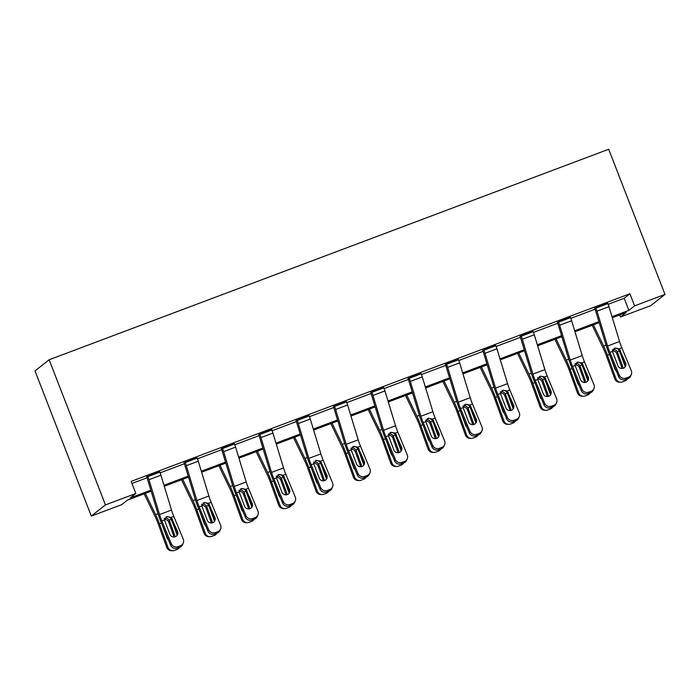 <?xml version="1.0" encoding="UTF-8"?>
<svg xmlns="http://www.w3.org/2000/svg" width="700" height="700" viewBox="0 0 700 700"><rect width="100%" height="100%" fill="white"/><g stroke="black" fill="none" stroke-linecap="round" stroke-linejoin="round"><path stroke-width="1.05" d="M151.156 491.19L127.426 500.115L121.695 504.648L91.306 516.075L35 370.921L49.14 359.756L608.694 149.258L665 294.411L634.602 305.848L629.913 293.746L131.145 481.381L135.835 493.474L130.104 498.006L150.859 490.192M665 294.411L650.86 305.576L620.462 317.012L626.194 312.489L612.316 317.713M619.666 314.947L620.462 317.012M131.95 483.446L147.07 477.759M160.134 472.85L184.406 463.715M197.47 458.798L221.742 449.671M234.806 444.754L259.079 435.627M272.134 430.71L296.415 421.575M309.47 416.666L333.751 407.531M346.806 402.623L371.088 393.488M384.142 388.57L408.415 379.444M421.479 374.526L445.751 365.4M458.815 360.483L483.088 351.356M496.151 346.439L520.424 337.304M533.488 332.395L557.76 323.26M570.824 318.351L595.096 309.216M608.16 304.299L624.181 298.279L629.913 293.746M607.889 303.572L594.834 308.49M570.553 317.616L557.497 322.534M533.216 331.669L520.161 336.578M495.88 345.713L482.825 350.621M458.544 359.756L445.489 364.665M421.207 373.8L408.152 378.709M383.871 387.844L370.816 392.761M346.535 401.887L333.48 406.805M309.199 415.94L296.144 420.849M271.863 429.984L258.816 434.892M234.535 444.027L221.48 448.936M197.199 458.071L184.144 462.98M159.862 472.115L146.808 477.032M135.835 493.474L105.438 504.91L49.14 359.756M105.438 504.91L91.306 516.075M599.191 322.648L574.98 331.756M561.855 336.691L537.644 345.8M524.519 350.735L500.308 359.844M487.183 364.779L462.971 373.887M449.846 378.822L425.635 387.931M412.51 392.875L388.299 401.984M375.174 406.919L350.963 416.027M337.838 420.963L313.626 430.071M300.501 435.006L276.29 444.115M263.165 449.05L238.954 458.159M225.829 463.094L201.617 472.202M188.492 477.146L164.281 486.255M612.01 316.715L628.871 310.371L634.602 305.848M163.984 485.258L188.195 476.149M201.32 471.214L225.531 462.105M238.656 457.17L262.868 448.061M275.984 443.126L300.204 434.017M313.32 429.074L337.54 419.965M350.656 415.03L374.876 405.921M387.993 400.986L412.213 391.877M425.329 386.942L449.549 377.834M462.665 372.899L486.885 363.79M500.001 358.855L524.212 349.746M537.337 344.803L561.549 335.694M574.674 330.759L598.885 321.65M624.181 298.279L628.871 310.371M607.758 303.231L607.775 303.275A9.1 1.628 69.4 0 1 608.956 306.679L619.561 341.504A12.994 2.328 -110.6 0 0 621.845 347.874L631.295 370.676A5.198 5.031 23.5 0 1 628.469 377.195L626.071 378.096L625.415 379.601L627.812 378.709L628.469 377.195M594.702 308.14L594.851 308.534A2.599 0.464 69.4 0 1 595.192 309.505L605.798 344.339A19.495 3.482 -110.6 0 0 609.227 353.876L618.678 376.679L619.325 375.174A5.198 5.031 23.5 0 0 626.071 378.096M595.788 307.729L595.805 307.781A9.1 1.628 69.4 0 1 596.986 311.185L607.591 346.01A12.994 2.328 -110.6 0 0 609.884 352.371L619.325 375.174M625.196 366.791A4.156 4.025 23.5 0 0 624.96 364.481L618.975 350.21C617.689 348.46 616.017 347.882 613.961 348.486M625.415 379.601A5.198 5.031 -156.5 0 1 618.678 376.679M631.278 374.544L630.621 376.049A5.198 5.031 -156.5 0 1 627.812 378.709M619.273 348.845L625.616 362.976A4.156 4.025 -156.5 0 1 623.35 368.2A4.156 4.025 -156.5 0 1 617.96 365.864L612.456 351.4L615.038 348.023L619.273 348.845L621.845 347.874M592.2 325.281L603.654 349.116A12.994 2.328 69.4 0 1 606.218 355.267L614.74 378.796L615.983 378.805A5.198 5.101 90.4 0 0 622.536 381.885L624.934 380.984A5.198 5.101 90.4 0 0 627.515 378.814M593.407 324.817L603.619 346.054A19.495 3.482 69.4 0 1 607.46 355.276L615.983 378.805M620.454 353.596L625.205 366.73M612.238 349.851C614.311 349.23 615.965 349.816 617.207 351.61L617.54 352.319L616.691 353.386L621.372 366.328L622.615 366.336L617.54 352.319M622.615 366.336A4.156 4.078 -89.6 0 1 622.834 368.358M616.376 371.131A4.156 4.078 -89.6 0 1 614.959 369.215L610.636 357.289M620.734 382.2L619.491 382.191A5.198 5.101 -89.6 0 1 614.74 378.796M621.574 368.454A4.156 4.078 90.4 0 0 621.372 366.328M616.691 353.386L615.606 351.733L612.596 350.648M570.421 317.275L570.439 317.319A9.1 1.628 69.4 0 1 571.62 320.723L582.225 355.556A12.994 2.328 -110.6 0 0 584.509 361.918L593.959 384.72A5.198 5.031 23.5 0 1 591.133 391.239L588.735 392.14L588.079 393.654L590.476 392.752L591.133 391.239M557.366 322.184L557.515 322.578A2.599 0.464 69.4 0 1 557.856 323.549L568.461 358.382A19.495 3.482 -110.6 0 0 571.891 367.929L581.341 390.723L581.989 389.217A5.198 5.031 23.5 0 0 588.735 392.14M558.451 321.773L558.469 321.825A9.1 1.628 69.4 0 1 559.65 325.229L570.255 360.054A12.994 2.328 -110.6 0 0 572.548 366.415L581.989 389.217M587.86 380.835A4.156 4.025 23.5 0 0 587.624 378.534L581.639 364.262C580.352 362.504 578.681 361.926 576.625 362.53M588.079 393.654A5.198 5.031 -156.5 0 1 581.341 390.723M593.941 388.588L593.285 390.092A5.198 5.031 -156.5 0 1 590.476 392.752M581.936 362.889L588.28 377.02A4.156 4.025 -156.5 0 1 586.014 382.244A4.156 4.025 -156.5 0 1 580.624 379.908L575.12 365.453L577.701 362.075L581.936 362.889L584.509 361.918M533.085 331.319L533.102 331.371A9.1 1.628 69.4 0 1 534.284 334.766L544.889 369.6A12.994 2.328 -110.6 0 0 547.173 375.961L556.622 398.764A5.198 5.031 23.5 0 1 553.796 405.291L551.399 406.192L550.751 407.697L553.14 406.796L553.796 405.291M520.03 336.227L520.179 336.621A2.599 0.464 69.4 0 1 520.52 337.592L531.125 372.426A19.495 3.482 -110.6 0 0 534.555 381.973L544.005 404.775L544.653 403.261A5.198 5.031 23.5 0 0 551.399 406.192M521.115 335.825L521.141 335.869A9.1 1.628 69.4 0 1 522.314 339.273L532.919 374.098A12.994 2.328 -110.6 0 0 535.211 380.467L544.653 403.261M550.524 394.879A4.156 4.025 23.5 0 0 550.288 392.578L544.303 378.306C543.016 376.547 541.345 375.979 539.298 376.574M550.751 407.697A5.198 5.031 -156.5 0 1 544.005 404.775M556.605 402.631L555.949 404.136A5.198 5.031 -156.5 0 1 553.14 406.796M544.6 376.933L550.944 391.072A4.156 4.025 -156.5 0 1 548.686 396.287A4.156 4.025 -156.5 0 1 543.288 393.951L537.784 379.496L540.365 376.119L544.6 376.933L547.173 375.961M554.864 339.325L566.317 363.16A12.994 2.328 69.4 0 1 568.881 369.311L577.404 392.84L578.646 392.849A5.198 5.101 90.4 0 0 585.2 395.929L587.597 395.027A5.198 5.101 90.4 0 0 590.179 392.858M556.071 338.87L566.282 360.098A19.495 3.482 69.4 0 1 570.124 369.32L578.646 392.849M583.117 367.64L587.869 380.774M574.901 363.895C576.975 363.274 578.629 363.86 579.871 365.654L580.204 366.363L579.355 367.43L584.045 380.371L585.279 380.38L580.204 366.363M585.279 380.38A4.156 4.078 -89.6 0 1 585.497 382.401M579.04 385.175A4.156 4.078 -89.6 0 1 577.622 383.267L573.3 371.332M583.398 396.252L582.155 396.235A5.198 5.101 -89.6 0 1 577.404 392.84M584.238 382.498A4.156 4.078 90.4 0 0 584.045 380.371M579.355 367.43L578.27 365.776L575.26 364.691M517.528 353.369L528.981 377.213A12.994 2.328 69.4 0 1 531.545 383.355L540.067 406.884L541.31 406.892A5.198 5.101 90.4 0 0 547.864 409.973L550.261 409.071A5.198 5.101 90.4 0 0 552.843 406.91M518.735 352.914L528.946 374.141A19.495 3.482 69.4 0 1 532.788 383.364L541.31 406.892M545.781 381.684L550.532 394.817M537.565 377.939C539.639 377.317 541.293 377.904 542.535 379.697L542.867 380.406L542.019 381.474L546.709 394.415L547.951 394.424L542.867 380.406M547.951 394.424A4.156 4.078 -89.6 0 1 548.161 396.445M541.704 399.219A4.156 4.078 -89.6 0 1 540.286 397.311L535.964 385.376M546.061 410.296L544.819 410.287A5.198 5.101 -89.6 0 1 540.067 406.884M546.901 396.541A4.156 4.078 90.4 0 0 546.709 394.415M542.019 381.474L540.934 379.82L537.924 378.735M495.749 345.363L495.766 345.415A9.1 1.628 69.4 0 1 496.948 348.819L507.552 383.644A12.994 2.328 -110.6 0 0 509.836 390.005L519.286 412.808A5.198 5.031 23.5 0 1 516.46 419.335L514.062 420.236L513.415 421.741L515.804 420.84L516.46 419.335M482.694 350.28L482.843 350.674A2.599 0.464 69.4 0 1 483.184 351.645L493.789 386.47A19.495 3.482 -110.6 0 0 497.219 396.016L506.669 418.819L507.316 417.314A5.198 5.031 23.5 0 0 514.062 420.236M483.779 349.869L483.805 349.912A9.1 1.628 69.4 0 1 484.977 353.316L495.582 388.141A12.994 2.328 -110.6 0 0 497.875 394.511L507.316 417.314M513.188 408.931A4.156 4.025 23.5 0 0 512.951 406.621L506.966 392.35C505.68 390.6 504.009 390.023 501.961 390.618M513.415 421.741A5.198 5.031 -156.5 0 1 506.669 418.819M519.269 416.675L518.613 418.189A5.198 5.031 -156.5 0 1 515.804 420.84M507.264 390.976L513.608 405.116A4.156 4.025 -156.5 0 1 511.35 410.331A4.156 4.025 -156.5 0 1 505.951 407.995L500.448 393.54L503.029 390.162L507.264 390.976L509.836 390.005M458.412 359.406L458.43 359.459A9.1 1.628 69.4 0 1 459.611 362.863L470.216 397.688A12.994 2.328 -110.6 0 0 472.5 404.049L481.95 426.851A5.198 5.031 23.5 0 1 479.124 433.379L476.726 434.28L476.079 435.785L478.468 434.884L479.124 433.379M445.358 364.324L445.506 364.717A2.599 0.464 69.4 0 1 445.848 365.689L456.452 400.514A19.495 3.482 -110.6 0 0 459.883 410.06L469.332 432.863L469.989 431.358A5.198 5.031 23.5 0 0 476.726 434.28M446.442 363.912L446.469 363.956A9.1 1.628 69.4 0 1 447.641 367.36L458.246 402.194A12.994 2.328 -110.6 0 0 460.539 408.555L469.989 431.358M475.851 422.975A4.156 4.025 23.5 0 0 475.624 420.665L469.63 406.394C468.344 404.644 466.673 404.066 464.625 404.661M476.079 435.785A5.198 5.031 -156.5 0 1 469.332 432.863M481.933 430.719L481.276 432.233A5.198 5.031 -156.5 0 1 478.468 434.884M469.927 405.02L476.271 419.16A4.156 4.025 -156.5 0 1 474.014 424.384A4.156 4.025 -156.5 0 1 468.615 422.039L463.111 407.584L465.692 404.206L469.927 405.02L472.5 404.049M421.076 373.459L421.094 373.502A9.1 1.628 69.4 0 1 422.275 376.906L432.88 411.731A12.994 2.328 -110.6 0 0 435.164 418.101L444.614 440.895A5.198 5.031 23.5 0 1 441.787 447.422L439.39 448.324L438.743 449.829L441.131 448.927L441.787 447.422M408.021 378.368L408.17 378.761A2.599 0.464 69.4 0 1 408.511 379.733L419.116 414.558A19.495 3.482 -110.6 0 0 422.546 424.104L431.996 446.906L432.652 445.401A5.198 5.031 23.5 0 0 439.39 448.324M409.115 377.956L409.132 378.009A9.1 1.628 69.4 0 1 410.305 381.404L420.91 416.238A12.994 2.328 -110.6 0 0 423.203 422.599L432.652 445.401M438.515 437.019A4.156 4.025 23.5 0 0 438.287 434.709L432.294 420.438C431.007 418.688 429.336 418.11 427.289 418.714M438.743 449.829A5.198 5.031 -156.5 0 1 431.996 446.906M444.596 444.771L443.94 446.276A5.198 5.031 -156.5 0 1 441.131 448.927M432.591 419.064L438.935 433.204A4.156 4.025 -156.5 0 1 436.678 438.428A4.156 4.025 -156.5 0 1 431.279 436.082L425.775 421.627L428.356 418.25L432.591 419.064L435.164 418.101M480.191 367.412L491.645 391.256A12.994 2.328 69.4 0 1 494.209 397.399L502.731 420.936L503.974 420.945A5.198 5.101 90.4 0 0 510.528 424.016L512.925 423.115A5.198 5.101 90.4 0 0 515.506 420.954M481.399 366.957L491.61 388.194A19.495 3.482 69.4 0 1 495.451 397.408L503.974 420.945M508.445 395.727L513.196 408.861M500.229 391.983C502.302 391.37 503.956 391.956 505.199 393.741L505.531 394.459L504.683 395.517L509.373 408.467L510.615 408.476L505.531 394.459M510.615 408.476A4.156 4.078 -89.6 0 1 510.825 410.489M504.367 413.271A4.156 4.078 -89.6 0 1 502.95 411.355L498.627 399.42M508.725 424.34L507.483 424.331A5.198 5.101 -89.6 0 1 502.731 420.936M509.565 410.585A4.156 4.078 90.4 0 0 509.373 408.467M504.683 395.517L503.597 393.873L500.588 392.779M442.855 381.456L454.309 405.3A12.994 2.328 69.4 0 1 456.873 411.442L465.404 434.98L466.637 434.989A5.198 5.101 90.4 0 0 473.191 438.06L475.589 437.159A5.198 5.101 90.4 0 0 478.17 434.998M444.062 381.001L454.274 402.238A19.495 3.482 69.4 0 1 458.115 411.451L466.637 434.989M471.109 409.78L475.86 422.905M462.892 406.026C464.966 405.414 466.62 406 467.863 407.785L468.195 408.502L467.346 409.57L472.036 422.511L473.279 422.52L468.195 408.502M473.279 422.52A4.156 4.078 -89.6 0 1 473.489 424.541M467.031 427.315A4.156 4.078 -89.6 0 1 465.614 425.399L461.291 413.464M471.389 438.384L470.146 438.375A5.198 5.101 -89.6 0 1 465.404 434.98M472.229 424.629A4.156 4.078 90.4 0 0 472.036 422.511M467.346 409.57L466.261 407.916L463.26 406.822M405.519 395.5L416.981 419.344A12.994 2.328 69.4 0 1 419.545 425.495L428.067 449.024L429.31 449.032A5.198 5.101 90.4 0 0 435.855 452.104L438.252 451.211A5.198 5.101 90.4 0 0 440.842 449.041M406.726 395.045L416.938 416.281A19.495 3.482 69.4 0 1 420.779 425.504L429.31 449.032M433.773 423.824L438.533 436.957M425.556 420.07C427.63 419.457 429.293 420.044 430.526 421.838L430.859 422.546L430.01 423.614L434.7 436.555L435.942 436.564L430.859 422.546M435.942 436.564A4.156 4.078 -89.6 0 1 436.152 438.585M429.695 441.359A4.156 4.078 -89.6 0 1 428.277 439.442L423.955 427.516M434.053 452.427L432.81 452.419A5.198 5.101 -89.6 0 1 428.067 449.024M434.892 438.681A4.156 4.078 90.4 0 0 434.7 436.555M430.01 423.614L428.934 421.96L425.924 420.866M368.183 409.553L379.645 433.387A12.994 2.328 69.4 0 1 382.209 439.539L390.731 463.067L391.974 463.076A5.198 5.101 90.4 0 0 398.519 466.156L400.916 465.255A5.198 5.101 90.4 0 0 403.506 463.085M369.39 409.089L379.601 430.325A19.495 3.482 69.4 0 1 383.442 439.547L391.974 463.076M396.436 437.868L401.196 451.001M388.22 434.123C390.294 433.501 391.956 434.088 393.19 435.881L393.523 436.59L392.674 437.658L397.364 450.599L398.606 450.608L393.523 436.59M398.606 450.608A4.156 4.078 -89.6 0 1 398.816 452.629M392.359 455.403A4.156 4.078 -89.6 0 1 390.941 453.486L386.627 441.56M396.716 466.471L395.474 466.463A5.198 5.101 -89.6 0 1 390.731 463.067M397.556 452.725A4.156 4.078 90.4 0 0 397.364 450.599M392.674 437.658L391.598 436.004L388.588 434.919M330.846 423.596L342.309 447.431A12.994 2.328 69.4 0 1 344.873 453.582L353.395 477.111L354.637 477.12A5.198 5.101 90.4 0 0 361.183 480.2L363.58 479.299A5.198 5.101 90.4 0 0 366.17 477.129M332.062 423.141L342.265 444.369A19.495 3.482 69.4 0 1 346.115 453.591L354.637 477.12M359.1 451.911L363.86 465.045M350.884 448.166C352.957 447.545 354.62 448.131 355.854 449.925L356.186 450.634L355.338 451.701L360.027 464.642L361.27 464.651L356.186 450.634M361.27 464.651A4.156 4.078 -89.6 0 1 361.48 466.673M355.023 469.446A4.156 4.078 -89.6 0 1 353.605 467.539L349.291 455.604M359.38 480.524L358.137 480.506A5.198 5.101 -89.6 0 1 353.395 477.111M360.22 466.769A4.156 4.078 90.4 0 0 360.027 464.642M355.338 451.701L354.261 450.048L351.251 448.963M293.51 437.64L304.973 461.484A12.994 2.328 69.4 0 1 307.536 467.626L316.059 491.155L317.301 491.164A5.198 5.101 90.4 0 0 323.855 494.244L326.244 493.343A5.198 5.101 90.4 0 0 328.834 491.181M294.726 437.185L304.929 458.421A19.495 3.482 69.4 0 1 308.779 467.635L317.301 491.164M321.764 465.955L326.524 479.089M313.547 462.21C315.621 461.589 317.284 462.175 318.517 463.969L318.859 464.686L318.001 465.745L322.691 478.686L323.934 478.704L318.859 464.686M323.934 478.704A4.156 4.078 -89.6 0 1 324.144 480.716M317.686 483.49A4.156 4.078 -89.6 0 1 316.277 481.582L311.955 469.648M322.044 494.567L320.801 494.559A5.198 5.101 -89.6 0 1 316.059 491.155M322.884 480.812A4.156 4.078 90.4 0 0 322.691 478.686M318.001 465.745L316.925 464.091L313.915 463.006M256.174 451.684L267.636 475.528A12.994 2.328 69.4 0 1 270.2 481.67L278.723 505.207L279.965 505.216A5.198 5.101 90.4 0 0 286.519 508.287L288.908 507.386A5.198 5.101 90.4 0 0 291.498 505.225M257.39 451.229L267.592 472.465A19.495 3.482 69.4 0 1 271.442 481.679L279.965 505.216M284.428 479.999L289.188 493.133M276.22 476.254C278.285 475.641 279.947 476.227 281.181 478.012L281.523 478.73L280.665 479.789L285.355 492.739L286.598 492.748L281.523 478.73M286.598 492.748A4.156 4.078 -89.6 0 1 286.808 494.76M280.35 497.543A4.156 4.078 -89.6 0 1 278.941 495.626L274.619 483.691M284.707 508.611L283.465 508.602A5.198 5.101 -89.6 0 1 278.723 505.207M285.547 494.856A4.156 4.078 90.4 0 0 285.355 492.739M280.665 479.789L279.589 478.144L276.579 477.05M218.838 465.727L230.3 489.571A12.994 2.328 69.4 0 1 232.864 495.714L241.386 519.251L242.629 519.26A5.198 5.101 90.4 0 0 249.182 522.331L251.571 521.43A5.198 5.101 90.4 0 0 254.161 519.269M220.054 465.273L230.256 486.509A19.495 3.482 69.4 0 1 234.106 495.731L242.629 519.26M247.091 494.051L251.851 507.176M238.884 490.298C240.949 489.685 242.611 490.271 243.845 492.065L244.186 492.774L243.329 493.841L248.019 506.782L249.261 506.791L244.186 492.774M249.261 506.791A4.156 4.078 -89.6 0 1 249.471 508.812M243.014 511.586A4.156 4.078 -89.6 0 1 241.605 509.67L237.282 497.735M247.371 522.655L246.129 522.646A5.198 5.101 -89.6 0 1 241.386 519.251M248.211 508.909A4.156 4.078 90.4 0 0 248.019 506.782M243.329 493.841L242.252 492.188L239.243 491.094M181.501 479.771L192.964 503.615A12.994 2.328 69.4 0 1 195.528 509.766L204.05 533.295L205.293 533.304A5.198 5.101 90.4 0 0 211.846 536.375L214.235 535.483A5.198 5.101 90.4 0 0 216.825 533.312M182.718 479.316L192.92 500.552A19.495 3.482 69.4 0 1 196.77 509.775L205.293 533.304M209.755 508.095L214.515 521.229M201.548 504.35C203.612 503.729 205.275 504.315 206.518 506.109L206.85 506.817L205.992 507.885L210.683 520.826L211.925 520.835L206.85 506.817M211.925 520.835A4.156 4.078 -89.6 0 1 212.135 522.856M205.678 525.63A4.156 4.078 -89.6 0 1 204.269 523.714L199.946 511.787M210.035 536.699L208.793 536.69A5.198 5.101 -89.6 0 1 204.05 533.295M210.875 522.952A4.156 4.078 90.4 0 0 210.683 520.826M205.992 507.885L204.916 506.231L201.906 505.137M383.74 387.502L383.757 387.546A9.1 1.628 69.4 0 1 384.939 390.95L395.544 425.775A12.994 2.328 -110.6 0 0 397.828 432.145L407.277 454.948A5.198 5.031 23.5 0 1 404.451 461.466L402.054 462.367L401.406 463.873L403.795 462.98L404.451 461.466M370.685 392.411L370.842 392.805A2.599 0.464 69.4 0 1 371.175 393.776L381.78 428.61A19.495 3.482 -110.6 0 0 385.21 438.148L394.66 460.95L395.316 459.445A5.198 5.031 23.5 0 0 402.054 462.367M371.779 392L371.796 392.053A9.1 1.628 69.4 0 1 372.977 395.456L383.574 430.281A12.994 2.328 -110.6 0 0 385.866 436.642L395.316 459.445M401.179 451.062A4.156 4.025 23.5 0 0 400.951 448.752L394.957 434.481C393.671 432.731 392 432.154 389.953 432.757M401.406 463.873A5.198 5.031 -156.5 0 1 394.66 460.95M407.26 458.815L406.604 460.32A5.198 5.031 -156.5 0 1 403.795 462.98M395.255 433.116L401.599 447.248A4.156 4.025 -156.5 0 1 399.341 452.471A4.156 4.025 -156.5 0 1 393.942 450.135L388.447 435.671L391.02 432.294L395.255 433.116L397.828 432.145M346.404 401.546L346.421 401.59A9.1 1.628 69.4 0 1 347.602 404.994L358.207 439.828A12.994 2.328 -110.6 0 0 360.5 446.189L369.941 468.991A5.198 5.031 23.5 0 1 367.115 475.519L364.717 476.411L364.07 477.925L366.459 477.024L367.115 475.519M333.349 406.455L333.506 406.849A2.599 0.464 69.4 0 1 333.839 407.82L344.444 442.654A19.495 3.482 -110.6 0 0 347.874 452.2L357.324 474.994L357.98 473.489A5.198 5.031 23.5 0 0 364.717 476.411M334.442 406.044L334.46 406.096A9.1 1.628 69.4 0 1 335.641 409.5L346.238 444.325A12.994 2.328 -110.6 0 0 348.53 450.686L357.98 473.489M363.842 465.106A4.156 4.025 23.5 0 0 363.615 462.805L357.621 448.534C356.335 446.775 354.664 446.197 352.616 446.801M364.07 477.925A5.198 5.031 -156.5 0 1 357.324 474.994M369.924 472.859L369.276 474.364A5.198 5.031 -156.5 0 1 366.459 477.024M357.919 447.16L364.262 461.291A4.156 4.025 -156.5 0 1 362.005 466.515A4.156 4.025 -156.5 0 1 356.606 464.179L351.111 449.724L353.684 446.346L357.919 447.16L360.5 446.189M309.067 415.59L309.085 415.642A9.1 1.628 69.4 0 1 310.266 419.037L320.871 453.871A12.994 2.328 -110.6 0 0 323.164 460.233L332.605 483.035A5.198 5.031 23.5 0 1 329.779 489.562L327.39 490.464L326.734 491.969L329.123 491.067L329.779 489.562M296.012 420.499L296.17 420.892A2.599 0.464 69.4 0 1 296.502 421.864L307.108 456.698A19.495 3.482 -110.6 0 0 310.537 466.244L319.988 489.046L320.644 487.532A5.198 5.031 23.5 0 0 327.39 490.464M297.106 420.096L297.124 420.14A9.1 1.628 69.4 0 1 298.305 423.544L308.901 458.369A12.994 2.328 -110.6 0 0 311.194 464.739L320.644 487.532M326.506 479.15A4.156 4.025 23.5 0 0 326.279 476.849L320.285 462.577C318.999 460.819 317.328 460.25 315.28 460.845M326.734 491.969A5.198 5.031 -156.5 0 1 319.988 489.046M332.588 486.903L331.94 488.407A5.198 5.031 -156.5 0 1 329.123 491.067M320.582 461.204L326.926 475.344A4.156 4.025 -156.5 0 1 324.669 480.559A4.156 4.025 -156.5 0 1 319.27 478.222L313.775 463.767L316.348 460.39L320.582 461.204L323.164 460.233M271.731 429.634L271.749 429.686A9.1 1.628 69.4 0 1 272.93 433.09L283.535 467.915A12.994 2.328 -110.6 0 0 285.828 474.276L295.269 497.079A5.198 5.031 23.5 0 1 292.442 503.606L290.054 504.508L289.398 506.012L291.786 505.111L292.442 503.606M258.676 434.551L258.834 434.945A2.599 0.464 69.4 0 1 259.166 435.916L269.771 470.741A19.495 3.482 -110.6 0 0 273.201 480.287L282.651 503.09L283.308 501.585A5.198 5.031 23.5 0 0 290.054 504.508M259.77 434.14L259.787 434.184A9.1 1.628 69.4 0 1 260.969 437.588L271.565 472.412A12.994 2.328 -110.6 0 0 273.858 478.782L283.308 501.585M289.17 493.202A4.156 4.025 23.5 0 0 288.942 490.892L282.949 476.621C281.662 474.871 279.991 474.294 277.944 474.889M289.398 506.012A5.198 5.031 -156.5 0 1 282.651 503.09M295.251 500.946L294.604 502.46A5.198 5.031 -156.5 0 1 291.786 505.111M283.246 475.248L289.59 489.387A4.156 4.025 -156.5 0 1 287.332 494.602A4.156 4.025 -156.5 0 1 281.934 492.266L276.439 477.811L279.011 474.434L283.246 475.248L285.828 474.276M234.395 443.678L234.412 443.73A9.1 1.628 69.4 0 1 235.594 447.134L246.199 481.959A12.994 2.328 -110.6 0 0 248.491 488.32L257.933 511.123A5.198 5.031 23.5 0 1 255.106 517.65L252.718 518.551L252.061 520.056L254.45 519.155L255.106 517.65M221.34 448.595L221.498 448.989A2.599 0.464 69.4 0 1 221.83 449.96L232.435 484.785A19.495 3.482 -110.6 0 0 235.865 494.331L245.315 517.134L245.971 515.629A5.198 5.031 23.5 0 0 252.718 518.551M222.434 448.184L222.451 448.227A9.1 1.628 69.4 0 1 223.633 451.631L234.237 486.465A12.994 2.328 -110.6 0 0 236.521 492.826L245.971 515.629M251.834 507.246A4.156 4.025 23.5 0 0 251.606 504.936L245.612 490.665C244.326 488.915 242.655 488.338 240.608 488.933M252.061 520.056A5.198 5.031 -156.5 0 1 245.315 517.134M257.915 514.99L257.267 516.504A5.198 5.031 -156.5 0 1 254.45 519.155M245.91 489.291L252.263 503.431A4.156 4.025 -156.5 0 1 249.996 508.655A4.156 4.025 -156.5 0 1 244.598 506.31L239.102 491.855L241.675 488.477L245.91 489.291L248.491 488.32M197.059 457.73L197.085 457.774A9.1 1.628 69.4 0 1 198.258 461.177L208.862 496.002A12.994 2.328 -110.6 0 0 211.155 502.373L220.596 525.166A5.198 5.031 23.5 0 1 217.77 531.694L215.381 532.595L214.725 534.1L217.114 533.199L217.77 531.694M184.004 462.639L184.161 463.032A2.599 0.464 69.4 0 1 184.494 464.004L195.099 498.829A19.495 3.482 -110.6 0 0 198.529 508.375L207.979 531.178L208.635 529.673A5.198 5.031 23.5 0 0 215.381 532.595M185.097 462.227L185.115 462.28A9.1 1.628 69.4 0 1 186.296 465.675L196.901 500.509A12.994 2.328 -110.6 0 0 199.185 506.87L208.635 529.673M214.498 521.29A4.156 4.025 23.5 0 0 214.27 518.98L208.276 504.709C206.99 502.959 205.319 502.381 203.271 502.985M214.725 534.1A5.198 5.031 -156.5 0 1 207.979 531.178M220.579 529.043L219.931 530.548A5.198 5.031 -156.5 0 1 217.114 533.199M208.574 503.335L214.926 517.475A4.156 4.025 -156.5 0 1 212.66 522.699A4.156 4.025 -156.5 0 1 207.261 520.354L201.766 505.899L204.339 502.521L208.574 503.335L211.155 502.373M159.722 471.774L159.749 471.817A9.1 1.628 69.4 0 1 160.921 475.221L171.526 510.055A12.994 2.328 -110.6 0 0 173.819 516.416L183.269 539.219A5.198 5.031 23.5 0 1 180.434 545.738L178.045 546.639L177.389 548.144L179.786 547.251L180.434 545.738M146.668 476.683L146.825 477.076A2.599 0.464 69.4 0 1 147.157 478.048L157.763 512.881A19.495 3.482 -110.6 0 0 161.192 522.419L170.643 545.221L171.299 543.716A5.198 5.031 23.5 0 0 178.045 546.639M147.761 476.271L147.779 476.324A9.1 1.628 69.4 0 1 148.96 479.727L159.565 514.553A12.994 2.328 -110.6 0 0 161.849 520.914L171.299 543.716M177.161 535.334A4.156 4.025 23.5 0 0 176.934 533.024L170.94 518.753C169.654 517.003 167.982 516.425 165.935 517.029M177.389 548.144A5.198 5.031 -156.5 0 1 170.643 545.221M183.242 543.086L182.595 544.591A5.198 5.031 -156.5 0 1 179.786 547.251M171.237 517.387L177.59 531.519A4.156 4.025 -156.5 0 1 175.324 536.742A4.156 4.025 -156.5 0 1 169.925 534.406L164.43 519.942L167.002 516.565L171.237 517.387L173.819 516.416M144.165 493.824L155.627 517.659A12.994 2.328 69.4 0 1 158.191 523.81L166.714 547.339L167.956 547.347A5.198 5.101 90.4 0 0 174.51 550.428L176.899 549.526A5.198 5.101 90.4 0 0 179.489 547.356M145.381 493.36L155.584 514.596A19.495 3.482 69.4 0 1 159.434 523.819L167.956 547.347M172.419 522.139L177.179 535.273M164.211 518.394C166.285 517.773 167.939 518.359 169.181 520.153L169.514 520.861L168.656 521.929L173.346 534.87L174.589 534.879L169.514 520.861M174.589 534.879A4.156 4.078 -89.6 0 1 174.799 536.9M168.341 539.674A4.156 4.078 -89.6 0 1 166.933 537.758L162.61 525.831M172.699 550.742L171.456 550.734A5.198 5.101 -89.6 0 1 166.714 547.339M173.548 536.996A4.156 4.078 90.4 0 0 173.346 534.87M168.656 521.929L167.58 520.275L164.57 519.19M595.805 307.781L607.775 303.275M609.884 352.371L612.456 351.4M607.591 346.01L619.561 341.504M596.986 311.185L608.956 306.679M624.96 364.481L625.616 362.976M620.419 350.438L619.334 350.901M619.299 350.822L617.207 351.61M606.043 345.144L603.619 346.054M609.49 354.515L607.46 355.276M558.469 321.825L570.439 317.319M572.548 366.415L575.12 365.453M570.255 360.054L582.225 355.556M559.65 325.229L571.62 320.723M587.624 378.534L588.28 377.02M583.082 364.481L581.997 364.945M521.141 335.869L533.102 331.371M535.211 380.467L537.784 379.496M532.919 374.098L544.889 369.6M522.314 339.273L534.284 334.766M550.288 392.578L550.944 391.072M545.746 378.525L544.661 378.998M581.962 364.866L579.871 365.654M568.706 359.188L566.282 360.098M572.154 368.559L570.124 369.32M544.626 378.91L542.535 379.697M531.37 373.231L528.946 374.141M534.817 382.602L532.788 383.364M483.805 349.912L495.766 345.415M497.875 394.511L500.448 393.54M495.582 388.141L507.552 383.644M484.977 353.316L496.948 348.819M512.951 406.621L513.608 405.116M508.41 392.569L507.325 393.041M446.469 363.956L458.43 359.459M460.539 408.555L463.111 407.584M458.246 402.194L470.216 397.688M447.641 367.36L459.611 362.863M475.624 420.665L476.271 419.16M471.074 406.621L469.989 407.085M409.132 378.009L421.094 373.502M423.203 422.599L425.775 421.627M420.91 416.238L432.88 411.731M410.305 381.404L422.275 376.906M438.287 434.709L438.935 433.204M433.738 420.665L432.652 421.129M507.29 392.954L505.199 393.741M494.034 387.275L491.61 388.194M497.481 396.646L495.451 397.408M469.954 407.006L467.863 407.785M456.698 401.319L454.274 402.238M460.145 410.69L458.115 411.451M432.618 421.05L430.526 421.838M419.361 415.371L416.938 416.281M422.809 424.743L420.779 425.504M395.281 435.094L393.19 435.881M382.025 429.415L379.601 430.325M385.473 438.786L383.442 439.547M357.945 449.137L355.854 449.925M344.689 443.459L342.265 444.369M348.136 452.83L346.115 453.591M320.618 463.181L318.517 463.969M307.352 457.502L304.929 458.421M310.8 466.874L308.779 467.635M283.281 477.225L281.181 478.012M270.025 471.546L267.592 472.465M273.464 480.918L271.442 481.679M245.945 491.278L243.845 492.065M232.689 485.59L230.256 486.509M236.127 494.961L234.106 495.731M208.609 505.321L206.518 506.109M195.352 499.642L192.92 500.552M198.791 509.014L196.77 509.775M371.796 392.053L383.757 387.546M385.866 436.642L388.447 435.671M383.574 430.281L395.544 425.775M372.977 395.456L384.939 390.95M400.951 448.752L401.599 447.248M396.401 434.709L395.316 435.172M334.46 406.096L346.421 401.59M348.53 450.686L351.111 449.724M346.238 444.325L358.207 439.828M335.641 409.5L347.602 404.994M363.615 462.805L364.262 461.291M359.074 448.752L357.98 449.216M297.124 420.14L309.085 415.642M311.194 464.739L313.775 463.767M308.901 458.369L320.871 453.871M298.305 423.544L310.266 419.037M326.279 476.849L326.926 475.344M321.738 462.796L320.652 463.269M259.787 434.184L271.749 429.686M273.858 478.782L276.439 477.811M271.565 472.412L283.535 467.915M260.969 437.588L272.93 433.09M288.942 490.892L289.59 489.387M284.401 476.849L283.316 477.312M222.451 448.227L234.412 443.73M236.521 492.826L239.102 491.855M234.237 486.465L246.199 481.959M223.633 451.631L235.594 447.134M251.606 504.936L252.263 503.431M247.065 490.892L245.98 491.356M185.115 462.28L197.085 457.774M199.185 506.87L201.766 505.899M196.901 500.509L208.862 496.002M186.296 465.675L198.258 461.177M214.27 518.98L214.926 517.475M209.729 504.936L208.644 505.4M147.779 476.324L159.749 471.817M161.849 520.914L164.43 519.942M159.565 514.553L171.526 510.055M148.96 479.727L160.921 475.221M176.934 533.024L177.59 531.519M172.393 518.98L171.308 519.444M171.273 519.365L169.181 520.153M158.016 513.686L155.584 514.596M161.455 523.058L159.434 523.819"/></g></svg>
